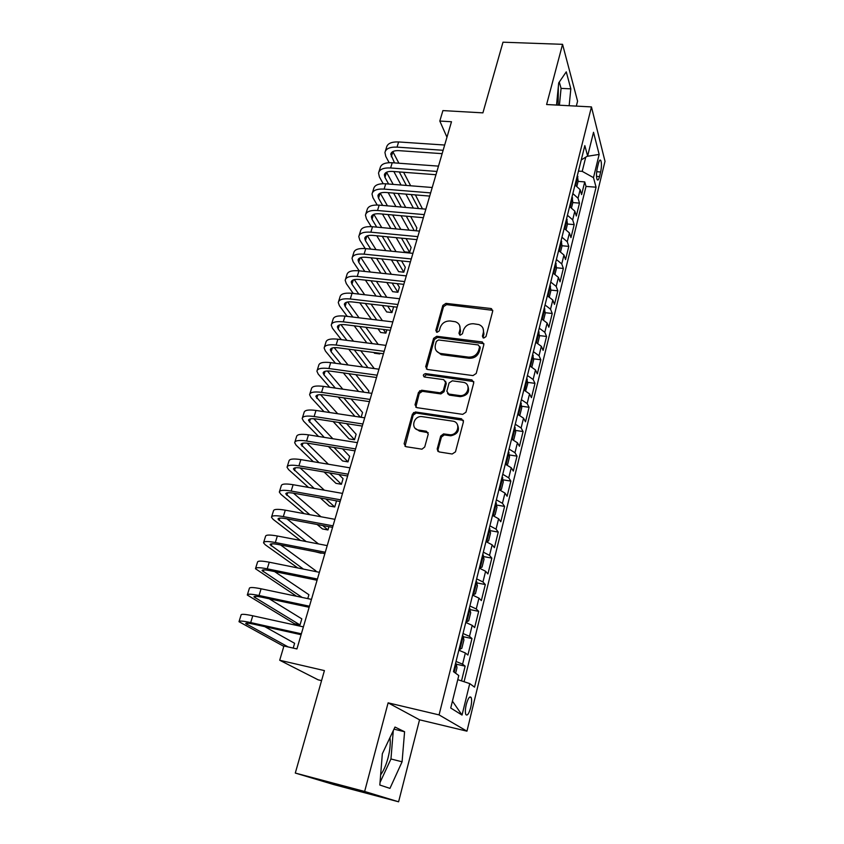 <?xml version="1.0" encoding="UTF-8"?>
<svg xmlns="http://www.w3.org/2000/svg" width="844" height="844" viewBox="0 0 844 844"><rect width="100%" height="100%" fill="white"/><g stroke="black" fill="none" stroke-linecap="round" stroke-linejoin="round"><path stroke-width="1.27" d="M483.749 338.064L485.975 336.587L492.706 311.162L490.807 308.493L445.938 303.376L442.826 305.433L435.82 330.458L437.087 332.325L439.281 330.88L440.188 327.62C441.95 323.083 445.294 320.878 450.221 320.994L455.443 321.754C459.168 323.263 460.634 326.006 459.853 330.004L458.957 333.285L460.254 335.173L462.47 333.718L463.367 330.426C465.107 325.858 468.473 323.632 473.473 323.758L478.864 324.571C482.578 326.111 484.055 328.875 483.296 332.852L482.42 336.155L483.749 338.064M380.644 774.845C383.63 770.783 386.098 765.097 388.05 757.806C390.055 749.852 390.688 743.142 389.949 737.667M470.72 707.462C471.754 702.841 471.901 699.518 471.142 697.482C469.697 695.846 468.072 698.188 466.268 704.508C465.223 709.15 465.086 712.484 465.835 714.52C467.302 716.134 468.937 713.781 470.72 707.462M558.348 86.51L558.127 105.141M437.192 448.955L439.08 451.93L452.184 454.009L455.475 451.846L463.462 421.683L461.541 418.772L415.396 411.977L412.41 414.119L404.118 443.744L405.932 446.687L421.968 449.177L424.722 446.993L428.235 434.164L426.378 431.242L418.687 430.071C410.3 429.121 413.36 415.797 421.736 416.577L452.658 421.135C460.972 421.989 458.535 435.166 450.084 434.787L443.543 433.89L440.673 436.074L437.192 448.955L438.004 451.487M576.315 106.112L577.581 101.174L562.558 44.331L502.992 42.2L482.905 112.864L442.91 110.596L439.808 121.051L451.498 121.747L296.93 648.93L283.932 645.987L279.702 660.251L318.114 679.81L321.564 680.623M364.64 791.461L398.6 801.8L419.542 719.816L388.113 702.841L364.64 791.461L295.294 773.062L324.412 670.6L279.702 660.251M388.113 702.841L439.07 714.9L591.454 106.914L605 161.309L466.954 731.168L439.07 714.9M562.558 44.331L546.606 104.529L591.454 106.914M472.999 375.591L476.216 373.47L483.855 344.626L482.335 341.968L436.749 336.281L433.605 338.36L425.671 366.718L427.391 369.461L472.999 375.591M473.769 382.733L465.962 412.21L462.712 414.362L416.83 407.652L415.016 404.803L418.497 392.344L421.694 390.234L440.146 392.829L443.29 390.709L445.548 382.448L443.733 379.652L424.595 377.036C422.675 375.58 423.002 374.441 425.555 373.628L471.933 379.916L473.769 382.733M398.6 801.8L333.971 784.625L295.294 773.062M461.52 680.886L465.149 666.148L456.309 664.207M456.034 661.453L462.596 664.165L465.361 652.992L467.892 655.06L471.975 638.549L463.303 636.714M463.018 633.517L469.486 636.355L472.207 625.351L474.666 627.619L478.685 611.351L470.192 609.621M469.886 605.992L476.269 608.967L478.959 598.122L481.344 600.58L485.311 584.544L476.966 582.909M476.66 578.879L482.958 581.97L485.606 571.282L487.927 573.931L491.83 558.127L483.633 556.586M483.327 552.155L489.541 555.373L492.157 544.844L494.415 547.661L498.255 532.079L490.206 530.644M489.9 525.823L496.04 529.156L498.614 518.775L500.808 521.771L504.596 506.411L496.683 505.06M496.377 499.87L502.444 503.319L504.976 493.086L507.107 496.251L510.852 481.101L503.056 479.835M502.771 474.286L508.753 477.852L511.253 467.755L513.321 471.079L517.013 456.15L509.333 454.958M509.069 449.071L514.977 452.732L517.435 442.783L519.45 446.265L523.08 431.548L515.526 430.419M515.273 424.205L521.107 427.971L523.533 418.17L525.495 421.8L529.072 407.283L521.624 406.228M521.392 399.687L527.162 403.559L529.557 393.884L531.446 397.672L534.99 383.355L527.637 382.364M527.426 375.517L533.123 379.483L535.486 369.946L537.322 373.871L540.814 359.744L533.566 358.827M533.387 351.674L539.01 355.735L541.342 346.325L543.125 350.397L546.564 336.461L539.411 335.596M539.253 328.158L544.813 332.314L547.112 323.03L548.843 327.229L552.24 313.483L545.182 312.691M545.045 304.969L550.531 309.199L552.799 300.053L554.487 304.389L557.831 290.821L550.858 290.083M550.763 282.086L556.185 286.411L558.422 277.381L560.047 281.843L563.359 268.455L556.47 267.77M556.396 259.509L561.756 263.919L563.961 255.004L565.543 259.593L568.803 246.385L561.999 245.752M561.956 237.238L567.252 241.732L569.426 232.933L570.966 237.639L574.184 224.609L567.453 224.019M567.442 215.262L572.675 219.83L574.827 211.148L576.315 215.98L579.49 203.109L578.034 198.213L572.854 193.582M572.823 202.571L579.49 203.109M598.428 163.451L597.299 168.072C596.275 173.189 596.223 177.05 597.141 179.667C597.911 180.711 598.712 179.688 599.525 176.586L600.643 172.007C601.666 166.912 601.709 163.04 600.791 160.423C600.031 159.379 599.251 160.392 598.428 163.451M457.764 679.652L469.739 683.598L474.539 687.132L596.064 187.189L593.48 177.63L582.223 171.364L578.467 171.089M469.739 683.598L462.037 715.068L450.728 708.021L458.788 675.548L453.492 671.655L584.829 145.611L587.635 156.003L593.522 132.276L599.156 154.42L593.48 177.63M464.073 681.73L586.021 186.429L584.734 181.893L581.6 194.595L580.155 189.657L575.007 184.984M572.675 219.83L574.184 224.609M567.252 241.732L568.803 246.385M561.756 263.919L563.359 268.455M556.185 286.411L557.831 290.821M550.531 309.199L552.24 313.483M544.813 332.314L546.564 336.461M539.01 355.735L540.814 359.744M533.123 379.483L534.99 383.355M527.162 403.559L529.072 407.283M521.107 427.971L523.08 431.548M514.977 452.732L517.013 456.15M508.753 477.852L510.852 481.101M502.444 503.319L504.596 506.411M496.04 529.156L498.255 532.079M489.541 555.373L491.83 558.127M482.958 581.97L485.311 584.544M476.269 608.967L478.685 611.351M469.486 636.355L471.975 638.549M462.596 664.165L465.149 666.148M582.223 171.364L585.747 157.174M419.542 719.816L466.954 731.168M439.808 121.051L446.961 137.224M578.098 181.397L584.734 181.893M586.021 186.429L596.064 187.189M581.252 159.949L587.635 156.003M574.827 211.148L569.616 206.558M569.426 232.933L564.161 228.418M563.961 255.004L558.622 250.573M558.422 277.381L553.02 273.023M552.799 300.053L547.345 295.78M547.112 323.03L541.584 318.842M541.342 346.325L535.74 342.231M535.486 369.946L529.821 365.937M529.557 393.884L523.818 389.981M523.533 418.17L517.731 414.362M413.486 412.568L416.356 413.001M517.435 442.783L511.559 439.08M511.253 467.755L505.303 464.158M504.976 493.086L499.068 489.636M498.614 518.775L492.506 515.399M492.157 544.844L485.965 541.574M485.606 571.282L479.339 568.139M478.959 598.122L472.608 595.104M472.207 625.351L465.772 622.461M465.361 652.992L458.841 650.228M587.129 156.319L599.156 154.42M462.037 715.068L452.437 701.132M569.151 105.732L570.829 88.852L566.261 71.845L558.696 82.923L556.534 105.057M389.949 788.38L402.082 761.794L404.592 731.748L394.981 727.053L382.343 753.724L379.821 785.025L389.949 788.38M559.414 105.215L561.07 88.377L559.298 82.047M561.07 88.377L570.829 88.852M380.032 782.462L390.962 758.978L393.283 730.63M393.979 729.153L404.592 731.748M390.962 758.978L402.082 761.794M483 337.79L483.928 334.045L483.084 328.464M459.6 325.457L460.529 331.196L459.579 334.941M492.78 310.349L446.634 304.621L443.522 306.667L436.485 332.135M483.897 343.677L437.466 337.463L434.333 339.541L426.399 369.039M479.582 346.852L478.242 344.932L438.542 339.963L436.348 341.419L435.377 344.89C434.554 349.258 436.253 352.127 440.494 353.467L468.42 357.107C473.484 357.276 476.892 355.029 478.643 350.365L479.582 346.852L480.225 348.023L480.057 346.81M436.485 351.009L441.212 354.628L441.929 354.754L441.212 353.594M480.225 348.023L479.286 351.537C477.546 356.189 474.149 358.426 469.095 358.267L441.929 354.754M445.558 381.245L446.265 383.556L444.018 391.806L440.874 393.926L422.401 391.321L419.268 393.431L415.807 407.241M473.79 381.593L426.304 374.747L424.036 376.857M459.379 395.541L459.558 395.562C468.167 396.891 471.712 383.271 463.05 382.29L452.3 380.823L449.092 382.933L446.845 391.205L448.713 394.042L459.379 395.541L460.244 396.659C467.555 395.604 470.045 391.943 467.703 385.666M447.552 393.547L449.43 395.129L448.713 394.042M460.075 396.638L449.43 395.129M457.279 424.31C459.969 430.303 457.817 434.132 450.801 435.81L444.282 434.913L441.412 437.087L437.941 449.957M415.174 428.288L419.468 431.094L418.687 430.071M428.193 432.687L419.468 431.094M463.44 420.365L416.176 413.032L413.191 415.164L405.004 446.318M576.948 186.028L578.14 181.217L577.38 175.436M575.777 182.04L576.368 179.498M385.37 151.108L386.52 147.383C387.449 143.501 391.479 141.697 398.621 141.95L444.672 145.031M389.126 162.692L385.782 156.404L384.938 152.5C385.845 148.639 389.875 146.856 397.028 147.12L443.132 150.285M442.14 153.661L398.843 150.643C394.064 150.454 391.373 151.656 390.751 154.23L394.517 162.903M392.819 151.593L398.885 163.219M399.275 171.944L406.386 185.437M411.186 194.553L418.55 208.531M422.454 208.869L415.396 194.901M403.601 172.271L410.638 185.775M413.36 208.078L405.901 194.12M401.048 185.015L393.853 171.532M571.578 207.582L572.833 202.528L572.053 196.8M570.407 203.478L571.029 200.904M566.134 229.441L567.463 224.114L566.651 218.438M564.974 225.19L565.607 222.605M560.627 251.575L562.02 245.984L561.176 240.371M559.466 247.208L560.121 244.591M555.035 274.015L556.502 268.149L555.626 262.589M553.896 269.521L554.561 266.862M378.945 171.754L380.138 167.935C381.013 164.158 385.043 162.428 392.228 162.734L438.49 166.131M383.176 183.707L379.41 176.934L378.523 173.115C379.399 169.359 383.429 167.65 390.614 167.977L436.928 171.448M435.968 174.729L392.46 171.427C387.67 171.205 384.969 172.345 384.379 174.856L384.959 177.367L388.62 184.024M393.61 193.107L401.269 207.033M406.302 216.191L414.235 230.623M416.008 230.792L416.852 227.912L410.69 216.581M384.959 177.367L386.541 172.239L393.177 184.382M398.125 193.476L405.7 207.413M409.045 230.138L401.005 215.716M395.91 206.569L388.166 192.654M372.436 192.675L373.66 188.75C374.514 185.079 378.534 183.433 385.74 183.792L432.223 187.505M377.205 205.018L372.953 197.718L372.025 193.993C372.869 190.354 376.899 188.718 384.115 189.098L430.64 192.896M429.702 196.082L386.003 192.474C381.182 192.221 378.492 193.308 377.933 195.734L378.534 198.192L382.68 205.43M387.934 214.555L396.195 228.946M401.491 238.145L409.656 252.367L411.102 247.45L406.069 238.588M380.243 193.139L387.459 205.841M392.65 214.977L400.837 229.378M409.656 252.367L404.455 251.85L396.184 237.639M390.835 228.439L382.469 214.07M365.842 213.87L367.108 209.829C367.921 206.274 371.94 204.702 379.178 205.124L425.872 209.164M371.212 226.635L366.423 218.775L365.452 215.146C366.254 211.612 370.284 210.061 377.521 210.494L424.268 214.619M423.361 217.71L379.452 213.796C374.62 213.5 371.93 214.534 371.392 216.897L372.014 219.282L376.73 227.131M382.248 236.309L391.183 251.174M396.754 260.437L403.822 272.201L405.289 267.221L401.554 260.933M373.85 214.323L381.741 227.595M387.196 236.784L396.047 251.66M403.822 272.201L398.6 271.641L391.447 259.889M385.813 250.636L376.772 235.782M359.175 235.339L360.462 231.182C361.232 227.743 365.262 226.255 372.531 226.73L419.436 231.108M365.209 248.579L359.808 240.097L358.784 236.573C359.555 233.155 363.574 231.689 370.854 232.184L417.812 236.636M416.936 239.633L372.826 235.402C367.973 235.065 365.283 236.046 364.766 238.325L365.42 240.645L370.759 249.128M376.582 258.37L386.257 273.751M392.133 283.078L397.914 292.267L399.402 287.224L397.155 283.626M367.393 235.792L376.023 249.655M381.773 258.897L391.352 274.289M397.914 292.267L392.671 291.676L386.816 282.487M380.876 273.171L371.086 257.8M549.37 296.761L550.9 290.61L550.003 285.114M548.252 292.129L548.916 289.45M352.402 257.082L353.731 252.82C354.469 249.497 358.489 248.094 365.79 248.632L412.916 253.348M359.206 270.85L353.098 261.703L352.032 258.275C352.76 254.972 356.78 253.601 364.091 254.149L411.271 258.96M410.427 261.84L366.106 257.293C361.232 256.914 358.552 257.831 358.056 260.036L358.742 262.294L364.787 271.452M370.927 280.746L381.446 296.666M387.649 306.066L391.943 312.575L393.441 307.469L392.924 306.678M360.873 257.547L370.326 272.042M376.403 281.347L386.795 297.278M391.943 312.575L386.668 311.942L382.321 305.444M376.055 296.054L365.42 280.145M543.631 319.823L545.235 313.377L544.306 307.944M542.523 315.055L543.209 312.333M345.555 279.121L346.916 274.743C347.612 271.536 351.632 270.228 358.953 270.818L406.302 275.893M353.225 293.448L346.304 283.595L345.196 280.271C345.882 277.085 349.901 275.809 357.234 276.421L404.635 281.579M403.822 284.354L359.301 279.469C354.406 279.058 351.726 279.913 351.252 282.033L351.98 284.228L358.816 294.092M365.315 303.46L376.762 319.96M383.334 329.434L385.887 333.127L386.847 329.867M354.29 279.607L364.661 294.756M371.086 304.135L382.395 320.646M385.887 333.127L380.602 332.462L378.007 328.77M371.36 319.306L359.787 302.817M537.807 343.192L539.485 336.45L538.525 331.08M536.721 338.296L537.417 335.532M338.602 301.456L340.005 296.951C340.659 293.87 344.679 292.657 352.032 293.311L399.602 298.744M347.253 316.373L339.425 305.771L338.265 302.553C338.908 299.493 342.917 298.301 350.292 298.987L397.914 304.505M397.134 307.174L352.402 301.952C347.485 301.487 344.806 302.289 344.363 304.325L345.122 306.446L352.866 317.059M359.766 326.512L372.257 343.635M379.23 353.193L379.768 353.931L379.958 353.288M347.644 301.973L359.048 317.808M365.863 327.261L378.207 344.394M379.768 353.931L374.451 353.225L373.913 352.497M366.855 342.938L354.227 325.826M531.91 366.887L533.661 359.839L532.669 354.533M530.844 361.854L531.541 359.048M331.565 324.085L333.011 319.465C333.623 316.5 337.632 315.382 345.017 316.11L392.808 321.902M341.324 339.647L332.441 328.242L331.238 325.13C331.85 322.208 335.849 321.11 343.255 321.849L391.099 327.746M390.35 330.299L345.418 324.729C340.47 324.233 337.8 324.961 337.389 326.913L338.17 328.96L346.947 340.375M354.29 349.912L367.973 367.71M340.944 324.655L353.509 341.219M360.757 350.766L374.272 368.564M362.572 366.971L348.741 349.184M525.675 390.793L527.764 383.556L526.73 378.323M524.884 385.74L525.59 382.902M324.434 347.021L325.911 342.274C326.491 339.436 330.489 338.423 337.906 339.204L385.93 345.386M335.448 363.279L325.383 351.009L324.128 348.023C324.687 345.228 328.685 344.225 336.112 345.038L384.189 351.315M383.471 353.752L338.328 347.823C333.369 347.274 330.7 347.939 330.31 349.806L331.122 351.769L341.092 364.049M348.931 373.692L363.975 392.207M368.322 392.829L368.87 390.951L355.809 374.652M334.192 347.654L348.087 364.998M358.573 391.437L343.371 372.921M519.345 415.037L519.957 414.879L521.771 407.599L520.706 402.43M419.658 390.751L422.306 391.12M518.828 409.952L519.556 407.072M317.207 370.263L318.726 365.389C319.254 362.688 323.241 361.77 330.7 362.625L378.945 369.197M329.677 387.269L318.22 374.082L316.911 371.212C317.428 368.554 321.416 367.657 328.886 368.533L377.184 375.2M376.508 377.521L331.143 371.223C326.164 370.632 323.495 371.233 323.147 373.006L323.99 374.894L335.332 388.092M343.73 397.862L360.325 417.168M361.126 417.284L362.54 412.473L351.072 398.938M327.398 370.991L342.791 389.158M354.934 416.345L338.159 397.049M512.952 439.65L513.869 439.365L515.705 431.98L514.608 426.885M512.698 434.512L513.426 431.601M309.875 393.821L311.436 388.82C311.921 386.257 315.909 385.444 323.389 386.373L371.866 393.346M324.022 411.661L310.951 397.482L309.6 394.728C310.075 392.207 314.052 391.416 321.553 392.354L370.083 399.434M369.44 401.628L323.864 394.95C318.863 394.317 316.194 394.844 315.878 396.522L329.698 412.526M338.739 422.443L354.512 439.745L356.136 434.259L346.61 423.656M320.572 394.665L337.695 413.739M354.512 439.745L349.11 438.891L333.158 421.578M506.505 464.633L507.687 464.189L509.544 456.709L508.415 451.688M506.484 459.421L507.223 456.467M302.447 417.717L304.051 412.568C304.484 410.152 308.461 409.445 315.983 410.448L364.692 417.833M318.568 436.464L303.597 421.188L302.184 418.561C302.606 416.176 306.583 415.501 314.116 416.514L362.878 424.004M362.276 426.072L316.479 419.004C311.457 418.318 308.798 418.772 308.503 420.365L324.244 437.371M334.024 447.457L348.002 461.879L349.638 456.319L342.495 448.829M313.736 418.708L332.863 438.743M348.002 461.879L342.58 460.972L328.443 446.55M499.986 489.984L501.41 489.372L503.298 481.776L502.127 476.839M500.175 484.688L500.925 481.681M493.392 515.726L495.048 514.914L496.968 507.212L495.766 502.359M493.772 510.314L494.542 507.265M489.963 528.914L486.735 541.848L488.602 540.825L490.543 533.007L489.298 528.238M486.64 541.816L486.028 541.321M487.283 536.309L488.064 533.229M479.381 568.16L482.051 567.105L484.034 559.182L482.747 554.497M480.099 568.297L479.424 567.769M480.7 562.695L481.502 559.572M472.64 594.957L475.415 593.775L477.419 585.736L476.09 581.147M473.41 595.104L472.724 594.609M474.012 589.46L474.834 586.306M465.856 622.155L468.673 620.846L470.709 612.681L469.338 608.186M466.616 622.313L465.93 621.849M467.228 616.616L468.072 613.43M458.957 649.753L461.837 648.308L463.894 640.026L463.187 636.07L462.491 635.627M459.727 649.922L459.02 649.5M460.349 644.183L461.162 640.912M455.633 673.227L456.984 667.773L456.245 663.89L455.538 663.479M453.872 671.929L454.188 668.859M294.915 441.929L296.56 436.654C296.951 434.386 300.918 433.784 308.471 434.85L357.402 442.657M313.356 461.7L296.138 445.221L294.672 442.731C295.052 440.494 299.019 439.924 306.572 441.011L355.567 448.924M355.007 450.854L308.999 443.395C303.945 442.667 301.297 443.047 301.034 444.535L319.032 462.66M329.677 472.946L341.409 484.287L343.065 478.653L338.845 474.497M306.91 443.121L328.379 464.221M341.409 484.287L335.954 483.338L324.107 471.996M287.276 466.489L288.964 461.067C289.302 458.946 293.269 458.461 300.854 459.611L350.017 467.85M308.493 487.41L288.574 469.591L287.044 467.228C287.382 465.139 291.338 464.685 298.924 465.846L348.161 474.201M347.633 475.995L301.403 468.135C296.339 467.344 293.691 467.65 293.459 469.042L314.179 488.412M325.837 498.941L334.73 506.98L336.408 501.283L335.806 500.724M300.126 467.935L324.36 490.206M334.73 506.98L329.255 505.989L320.277 497.949M279.533 491.387L281.263 485.827C281.558 483.865 285.504 483.485 293.121 484.709L342.527 493.402M304.125 513.648L280.904 494.299L279.322 492.073C279.596 490.142 283.552 489.805 291.169 491.05L340.638 499.838M340.153 501.505L293.701 493.212C288.616 492.379 285.979 492.611 285.778 493.888L309.811 514.692M322.693 525.527L327.968 529.969L328.928 526.688M293.448 493.17L320.984 516.75M327.968 529.969L322.471 528.935L317.133 524.493M271.673 516.644L273.456 510.936C273.699 509.122 277.634 508.879 285.283 510.177L334.931 519.324M300.443 540.455L273.129 519.345L271.483 517.266C271.715 515.494 275.65 515.273 283.31 516.602L333.011 525.854M332.568 527.373L285.894 518.659C280.788 517.773 278.151 517.91 277.993 519.092L306.119 541.553M320.498 552.767L321.216 552.904M286.918 518.849L318.483 543.937M321.121 553.242L314.97 551.681M263.708 542.259L265.533 536.394C265.723 534.748 269.658 534.621 277.338 536.003L327.219 545.614M297.753 567.949L265.238 544.76L263.539 542.819C263.708 541.215 267.643 541.12 275.334 542.523L325.278 552.25M324.877 553.622L277.982 544.464C272.844 543.515 270.217 543.578 270.091 544.654L303.407 569.088M315.73 571.567L315.92 570.903L280.598 544.971M255.626 568.234L257.504 562.22C257.631 560.743 261.556 560.743 269.268 562.209L319.391 572.306M296.539 596.254L255.479 568.729C255.595 567.305 259.509 567.337 267.231 568.824L317.418 579.037M317.059 580.25L269.943 570.639C264.794 569.647 262.167 569.626 262.083 570.576L302.163 597.436M307.765 598.618L308.915 594.725L274.627 571.599M247.429 594.598L249.349 588.416C249.434 587.118 253.337 587.245 261.091 588.795L311.457 599.388M309.136 607.279L261.798 597.204C256.618 596.149 254.002 596.033 253.96 596.877L300.021 624.929L294.429 623.705L247.303 595.031C247.355 593.775 251.269 593.933 259.024 595.505L309.453 606.224M300.021 624.929L301.814 618.852L269.225 598.786M239.116 621.332L241.089 614.991C241.099 613.873 245.003 614.137 252.778 615.782L303.397 626.881M283.827 646.367L239 621.701C239 620.625 242.903 620.92 250.689 622.587L301.361 633.812M301.097 634.709L253.527 624.149C248.326 623.041 245.72 622.84 245.709 623.547L288.194 646.958M293.206 648.086L294.619 643.297L264.784 626.649M578.034 198.213L580.155 189.657M596.676 171.722L600.643 172.007M596.508 176.375L599.525 176.586M483.928 334.045L483.296 332.852M459.642 334.477L458.957 333.285M460.529 331.196L459.853 330.004M436.538 331.65L435.82 330.458M443.522 306.667L442.826 305.433M446.634 304.621L445.938 303.376M491.43 309.737L490.807 308.493M483.053 337.357L482.42 336.155M426.42 367.847L425.671 366.718M434.333 339.541L433.605 338.36M437.466 337.463L436.749 336.281M482.589 343.075L481.945 341.894M469.095 358.267L468.42 357.107M479.286 351.537L478.643 350.365M415.797 405.869L415.016 404.803M419.268 393.431L418.497 392.344M422.454 391.331L421.694 390.234M440.811 393.916L440.083 392.829M444.018 391.806L443.29 390.709M446.265 383.556L445.548 382.448M426.304 374.747L425.555 373.628M472.524 381.024L471.859 379.906M441.412 437.087L440.673 436.074M444.661 434.945L443.933 433.921M449.746 435.726L449.029 434.702M427.148 432.265L426.378 431.242M404.93 444.746L404.118 443.744M413.191 415.164L412.41 414.119M416.398 413.054L415.617 411.999M462.238 419.827L461.541 418.772M575.671 185.3L577.876 176.47M398.621 141.95L397.028 147.12M392.871 151.709L391.299 156.805M570.291 206.875L572.548 197.812M564.836 228.735L567.157 219.429M559.319 250.879L561.693 241.342M553.717 273.329L556.154 263.539M392.228 162.734L390.614 167.977M385.74 183.792L384.115 189.098M380.064 193.213L378.534 198.192M379.178 205.124L377.521 210.494M373.512 214.46L372.014 219.282M372.531 226.73L370.854 232.184M366.866 235.982L365.42 240.645M548.041 296.086L550.541 286.042M365.79 248.632L364.091 254.149M360.135 257.8L358.742 262.294M542.291 319.148L544.855 308.851M358.953 270.818L357.234 276.421M353.309 279.892L351.98 284.228M536.457 342.527L539.094 331.966M352.032 293.311L350.292 298.987M346.399 302.289L345.122 306.446M530.538 366.233L533.239 355.398M345.017 316.11L343.255 321.849M339.393 324.982L338.17 328.96M524.546 390.276L527.321 379.156M337.906 339.204L336.112 345.038M332.304 347.981L331.122 351.769M518.459 414.647L521.307 403.242M330.7 362.625L328.886 368.533M325.098 371.286L323.99 374.894M512.297 439.365L515.22 427.676M323.389 386.373L321.553 392.354M317.808 394.918L316.753 398.336M506.041 464.443L509.037 452.447M315.983 410.448L314.116 416.514M310.413 418.877L309.421 422.095M499.701 489.879L502.771 477.567M493.265 515.673L496.409 503.056M480.141 568.265L483.422 555.141M473.463 595.073L476.776 581.748M466.669 622.271L470.045 608.756M459.78 649.88L463.208 636.165M454.22 672.193L456.266 663.985M308.471 434.85L306.572 441.011M302.922 443.174L301.994 446.181M300.854 459.611L298.924 465.846M295.316 467.808L294.451 470.593M293.121 484.709L291.169 491.05M287.604 492.78L286.812 495.354M285.283 510.177L283.31 516.602M279.786 518.111L279.069 520.463M277.338 536.003L275.334 542.523M271.863 543.81L271.209 545.92M269.268 562.209L267.231 568.824M263.813 569.869L263.233 571.747M261.091 588.795L259.024 595.505M255.658 596.318L255.152 597.942M252.778 615.782L250.689 622.587M247.376 623.136L246.944 624.518M469.58 697.123L471.142 697.482M599.662 160.349L600.791 160.423M492.073 309.896L491.461 308.651M482.979 343.16L482.335 341.968M441.212 354.628L440.494 353.467M422.401 391.321L421.631 390.234M440.874 393.926L440.146 392.829M460.244 396.659L459.558 395.562M472.598 381.034L471.933 379.916M444.282 434.913L443.543 433.89M450.801 435.81L450.084 434.787M416.176 413.032L415.396 411.977M391.046 153.302L390.751 154.23M384.664 173.948L384.379 174.856M378.196 194.869L377.933 195.734M371.645 216.053L371.392 216.897M365.019 237.512L364.766 238.325M358.299 259.256L358.056 260.036M351.494 281.274L351.252 282.033M344.595 303.597L344.363 304.325M337.6 326.217L337.389 326.913M330.521 349.142L330.31 349.806M323.336 372.373L323.147 373.006M316.057 395.931L315.878 396.522M308.682 419.806L308.503 420.365M301.202 444.007L301.034 444.535"/></g></svg>
